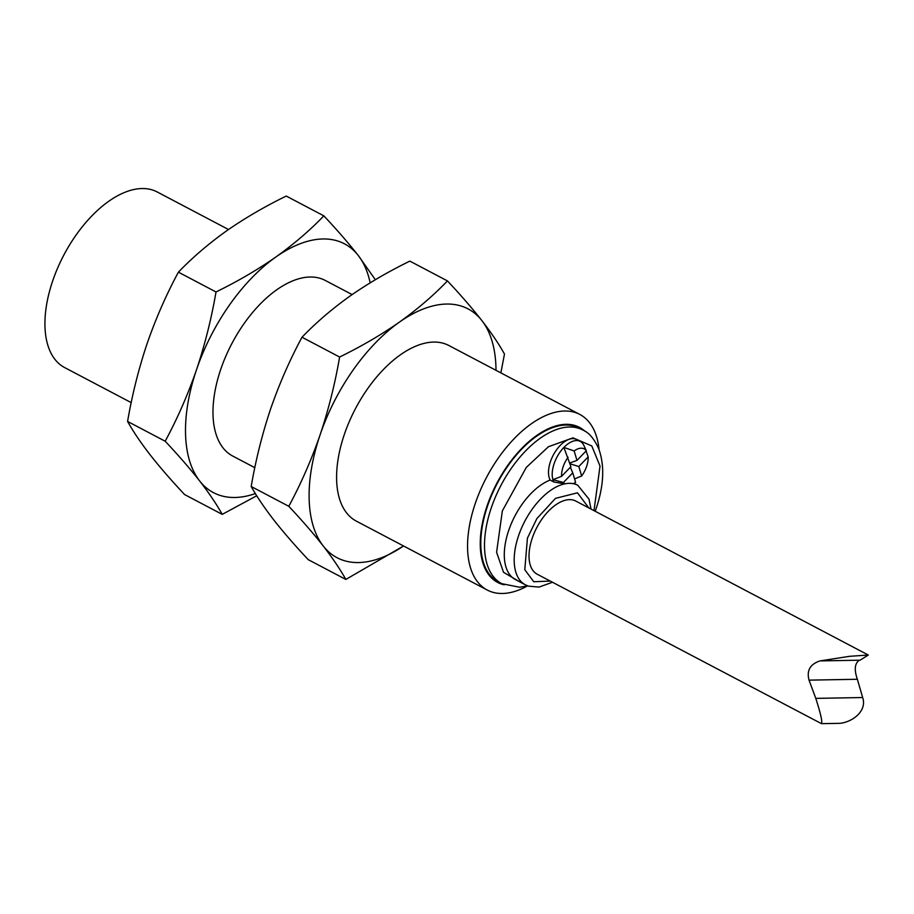 <?xml version="1.0" encoding="UTF-8"?>
<svg xmlns="http://www.w3.org/2000/svg" width="914" height="914" viewBox="0 0 914 914"><rect width="100%" height="100%" fill="white"/><g stroke="black" fill="none" stroke-linecap="round" stroke-linejoin="round"><path stroke-width="1.37" d="M579.762 414.408L448.797 345.469A99.249 53.172 117.8 0 0 344.372 434.344A99.249 53.172 117.8 0 0 356.323 521.117L487.299 590.067A99.249 53.172 -62.2 0 1 475.337 503.283A99.249 53.172 -62.2 0 1 579.762 414.408A99.249 53.172 -62.2 0 1 599.081 449.677M527.309 586.023A99.249 53.172 -62.2 0 1 487.299 590.067M500.861 372.878L504.482 354.061C498.884 343.984 491.344 332.833 481.884 320.608C472.172 308.235 460.69 295.005 447.46 280.918C433.453 295.496 417.458 309.218 399.452 322.094C381.184 334.821 361.247 346.463 339.62 357.031C335.038 383.697 328.537 409.609 320.129 434.778C311.446 459.811 301.003 483.643 288.801 506.299C302.031 520.386 313.513 533.616 323.236 545.989C332.685 558.214 340.225 569.365 345.835 579.442L403.554 545.978A140.607 75.325 -62.2 0 1 323.236 545.989A140.607 75.325 -62.2 0 1 320.129 434.778A140.607 75.325 -62.2 0 1 399.452 322.094A140.607 75.325 -62.2 0 1 481.884 320.608A140.607 75.325 -62.2 0 1 496.005 370.319M504.208 584.811A87.675 46.968 -62.2 0 1 487.128 505.796A87.675 46.968 -62.2 0 1 585.006 431.328M487.608 505.785A86.841 46.523 117.8 0 0 498.073 581.715L501.786 583.669A86.841 46.523 -62.2 0 1 491.321 507.738A86.841 46.523 -62.2 0 1 582.686 429.968L578.985 428.015A86.841 46.523 117.8 0 0 487.608 505.785M447.46 280.918L409.849 261.118C388.222 271.687 368.273 283.329 350.005 296.056C332.011 308.932 316.004 322.653 302.008 337.232L339.62 357.031M288.801 506.299L251.19 486.499C255.771 459.833 262.272 433.922 270.681 408.752C279.364 383.72 289.795 359.888 302.008 337.232M345.835 579.442L308.224 559.642C294.993 545.555 283.511 532.325 273.789 519.952C264.329 507.727 256.8 496.576 251.19 486.499M580.253 441.405L576.54 439.451A24.815 13.287 117.8 0 0 555.346 451.596A24.815 13.287 117.8 0 0 550.171 480.044A56.245 30.128 117.8 0 0 508.927 529.789A56.245 30.128 117.8 0 0 515.485 579.613L525.379 584.823A56.245 30.128 -62.2 0 1 520.077 531.594A56.245 30.128 -62.2 0 1 564.761 483.849L553.873 481.998A24.815 13.287 -62.2 0 1 552.913 479.679A24.815 13.287 -62.2 0 1 563.892 447.414A24.815 13.287 -62.2 0 1 580.253 441.405A24.815 13.287 -62.2 0 1 583.749 445.198L586.32 450.751L576.985 460.405L574.141 450.968L563.892 447.414L570.907 466.688L561.573 476.343L552.913 479.679L563.424 482.478L572.758 472.824L575.591 482.261A20.039 10.74 -62.2 0 1 573.295 483.7A56.245 30.128 117.8 0 0 564.761 483.849A20.039 10.74 -62.2 0 1 563.424 482.478M352.13 294.582L325.19 280.404A99.249 53.172 117.8 0 0 220.765 369.279A99.249 53.172 117.8 0 0 232.727 456.052L254.823 467.682M550.171 480.044L553.873 481.998M255.372 493.583A140.607 75.325 -62.2 0 1 199.629 480.913A140.607 75.325 -62.2 0 1 196.521 369.713A140.607 75.325 -62.2 0 1 275.845 257.017A140.607 75.325 -62.2 0 1 358.288 255.532A140.607 75.325 -62.2 0 1 370.159 282.849M574.586 478.902L581.67 475.977L578.825 466.54L588.17 456.886L586.091 450.99M588.17 456.886A20.039 10.74 -62.2 0 1 581.67 475.977M574.141 450.968A20.039 10.74 -62.2 0 1 586.32 450.751M561.573 476.343A20.039 10.74 -62.2 0 1 568.074 457.251M375.346 279.718L358.288 255.532C348.565 243.17 337.083 229.94 323.853 215.853C309.846 230.431 293.851 244.152 275.845 257.017C257.577 269.756 237.64 281.398 216.012 291.966C211.431 318.632 204.93 344.544 196.521 369.713C187.838 394.745 177.407 418.578 165.194 441.233C178.424 455.321 189.906 468.551 199.629 480.913C209.089 493.149 216.618 504.3 222.228 514.376L256.731 495.765M570.359 467.248L572.758 472.824M868.3 655.041L575.786 501.055A41.359 22.153 117.8 0 0 532.268 538.083A41.359 22.153 117.8 0 0 537.249 574.243L821.492 723.659C822.52 721.797 820.612 713.366 815.791 698.376L809.027 680.142C806.491 670.522 810.17 664.112 820.041 660.902L849.643 656.309L868.3 655.041L860.085 660.194L821.08 660.891M323.853 215.853L286.242 196.053C264.614 206.621 244.666 218.263 226.409 230.991C208.403 243.867 192.397 257.588 178.401 272.166L216.012 291.966M165.194 441.233L127.583 421.434C132.164 394.768 138.665 368.856 147.074 343.687C155.757 318.655 166.188 294.822 178.401 272.166M222.228 514.376L184.617 494.577C171.386 480.49 159.904 467.26 150.182 454.886C140.722 442.662 133.193 431.511 127.583 421.434M578.825 466.54L570.039 463.786M569.788 462.964L576.985 460.405M859.4 660.194C854.716 663.29 854.042 669.642 857.366 679.273L862.667 697.531C867.363 711.309 851.859 722.414 839.566 723.34L821.492 723.659L839.566 723.34M862.667 697.531L815.791 698.376M809.027 680.142L857.366 679.273M228.523 229.517L157.139 191.929A99.249 53.172 117.8 0 0 52.715 280.815A99.249 53.172 117.8 0 0 64.666 367.588L131.216 402.617M520.317 582.161L503.523 572.29L496.588 552.284L502.346 510.903L526.315 467.397L548.434 446.729L573.009 437.84L591.792 445.941L600.018 466.071L593.997 510.64M573.295 483.7A56.245 30.128 -62.2 0 1 577.774 485.277L574.015 483.3M550.262 581.087L533.742 581.738L524.796 569.719L527.424 538.175L536.849 518.638L555.472 498.358L577.477 492.817L588.787 507.898M595.208 511.28L596.134 508.652C603.914 485.483 604.782 465.523 598.739 448.785C594.191 438.731 588.845 432.459 582.686 429.968M501.786 583.669L519.62 587.245L527.789 585.897M591.015 509.075L589.027 499.17L577.774 485.277M525.379 584.823L528.532 586.16L539.02 587.074L552.49 582.264"/></g></svg>
